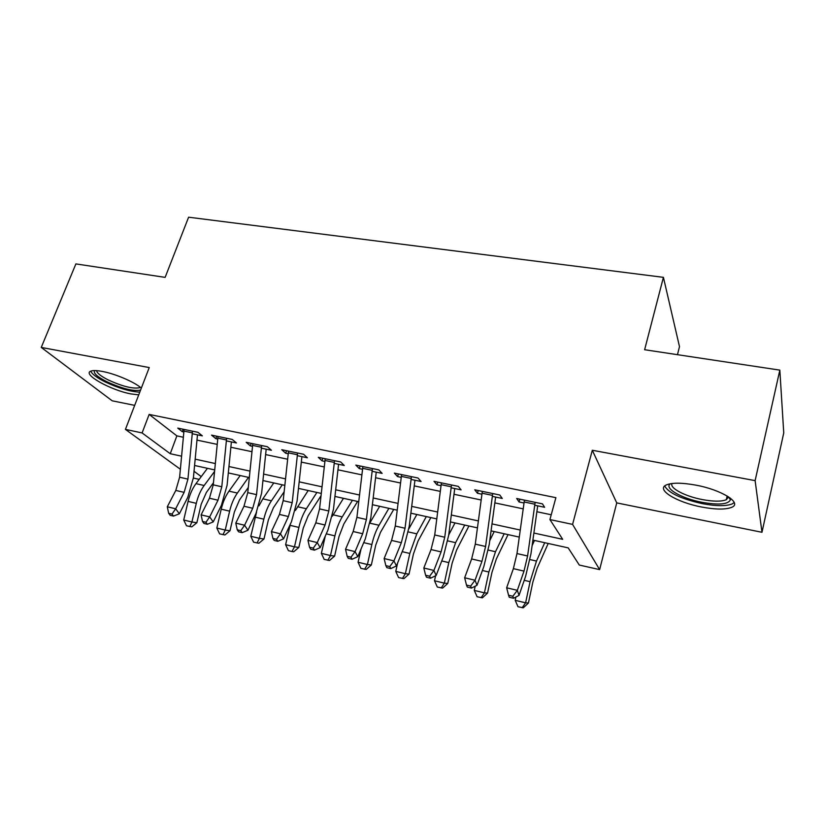 <?xml version="1.0" encoding="UTF-8"?>
<svg xmlns="http://www.w3.org/2000/svg" width="825" height="825" viewBox="0 0 825 825"><rect width="100%" height="100%" fill="white"/><g stroke="black" fill="none" stroke-linecap="round" stroke-linejoin="round"><path stroke-width="1.24" d="M141.333 388.101C134.661 382.099 115.345 373.797 102.3 371.425C96.68 370.373 92.823 370.301 90.709 371.188C82.139 374.302 111.066 390.338 131.02 393.927L138.734 394.866M701.559 507.004C715.419 509.613 725.453 509.726 731.631 507.354C742.758 503.157 721.731 489.802 695.692 485.11C681.955 482.646 672.2 482.573 666.425 484.904C655.411 489.4 676.49 502.312 701.559 507.004M199.186 479.356L193.39 478.057M677.469 354.678L679.491 346.644L663.413 277.344L188.605 217.202L165.134 277.375L75.89 263.907L41.25 347.418L112.19 400.806L134.692 405.364M663.413 277.344L644.624 349.728L779.831 370.126L783.75 432.919L761.98 532.29L755.123 480.635L592.309 450.254L572.581 524.391L599.62 569.621L579.294 565.042L568.208 547.882L532.888 540.097M592.309 450.254L616.739 502.899L761.98 532.29M616.739 502.899L599.62 569.621M779.831 370.126L755.123 480.635M192.204 433.744L202.331 435.847L197.928 432.3L177.767 428.113L182.273 431.671L183.81 431.991M226.318 440.859L236.435 442.973L232.217 439.426L211.54 435.126L215.861 438.673L217.707 439.065M261.329 448.161L271.435 450.275L267.424 446.738L246.19 442.324L250.326 445.871L252.491 446.325M297.268 455.668L307.364 457.772L303.569 454.245L281.768 449.718L285.687 453.255L288.193 453.771M334.177 463.372L344.252 465.475L340.684 461.959L318.295 457.308L321.998 460.824L324.854 461.423M372.085 471.281L382.14 473.385L378.819 469.879L355.812 465.094L359.287 468.61L362.515 469.281M411.056 479.418L421.08 481.511L418.017 478.015L394.371 473.107L397.588 476.603L401.218 477.355M451.12 487.771L461.113 489.864L458.318 486.389L434.002 481.336L436.961 484.822L440.993 485.667M492.319 496.372L502.27 498.455L499.764 495L474.757 489.802L477.438 493.267L481.913 494.206M533.878 533.033L562.671 539.313L549.924 519.575L555.885 497.681L149.15 414.418L176.87 435.878L183.325 437.24M196.969 440.107L217.192 444.376M230.856 447.253L251.934 451.698M265.629 454.575L287.605 459.216M301.311 462.103L324.235 466.929M337.951 469.817L361.866 474.86M375.581 477.747L400.527 483.007M414.243 485.894L440.272 491.38M453.987 494.278L481.14 499.991M494.845 502.889L523.184 508.86M536.879 511.737L551.234 514.769M534.713 505.22L544.624 507.293L542.427 503.858L516.687 498.506L519.069 501.961L523.999 502.982M180.355 469.25L125.431 429.392L149.243 367.568L41.25 347.418M125.431 429.392L142.096 432.939L170.249 453.719L181.572 456.184M149.15 414.418L142.096 432.939M549.924 519.575L572.581 524.391M194.03 471.281L201.238 476.603M519.276 537.085L491.071 530.867M477.438 527.866L450.419 521.905M436.765 518.894L410.871 513.181M397.217 510.17L372.384 504.694M358.731 501.683L334.929 496.433M321.286 493.422L298.464 488.39M284.821 485.378L262.938 480.552M249.305 477.551L228.319 472.921M214.706 469.92L194.576 465.475M195.174 459.154L215.325 463.547M228.948 466.527L249.965 471.106M263.608 474.086L285.512 478.861M299.176 481.841L322.018 486.822M335.682 489.802L359.514 495M373.189 497.98L398.042 503.405M411.706 506.385L437.642 512.036M451.306 515.017L478.356 520.915M492.009 523.896L520.245 530.052M176.87 435.878L170.249 453.719M519.853 499.166L519.069 501.961M478.242 490.524L477.438 493.267M437.776 482.12L436.961 484.822M398.423 473.942L397.588 476.603M360.133 465.991L359.287 468.61M322.853 458.246L321.998 460.824M286.564 450.708L285.687 453.255M251.202 443.365L250.326 445.871M216.758 436.208L215.861 438.673M183.181 429.237L182.273 431.671M535.147 502.343L527.598 555.978L523.999 571.106L517.337 590.339L519.028 595.392L525.628 576.252L530.97 553.74L537.704 505.849M524.432 500.115L516.986 553.575L513.377 568.642L506.653 587.792L517.337 590.339L512.851 596.258L508.571 595.227L509.272 597.238L513.532 598.269L512.851 596.258M513.532 598.269L519.028 595.392M506.653 587.792L508.571 595.227M548.202 543.469L537.106 568.353L532.868 582.027L528.443 603.003L523.298 607.798L517.997 606.726L515.192 600.311L515.893 597.032M515.192 600.311L525.607 602.827L530.073 581.687L536.487 561.052L544.717 542.706M532.115 545.624L534.476 540.447M522.153 607.747L525.607 602.827L528.443 603.003M729.97 497.846L730.424 499.744C728.372 504.384 718.884 505.24 701.962 502.301C681.45 498.475 663.568 488.132 670.447 483.739M672.045 483.502C669.281 488.039 685.08 496.341 702.261 499.558C713.357 501.621 721.359 501.672 726.289 499.733L728.609 496.897M664.692 485.987C668.621 493.01 681.161 498.898 702.312 503.642C716.079 506.22 726.041 506.313 732.188 503.92L734.229 502.518M140.57 390.091C133.444 391.504 122.183 388.709 106.786 381.697C97.133 376.736 93.081 373.024 94.617 370.569M96.577 370.642C96.948 373.075 100.836 376.179 108.25 379.954C122.502 386.451 132.928 389.039 139.538 387.719L140.26 387.214M90.75 371.168C92.091 374.168 96.886 377.747 105.157 381.913C118.563 388.224 130.102 391.638 139.776 392.153M492.731 493.536L485.595 546.48L481.955 561.361L475.035 580.243L476.994 585.296L483.852 566.507L489.256 544.345L495.629 497.062M482.326 491.37L475.272 544.139L471.632 558.968L464.65 577.768L475.035 580.243L470.652 586.08L466.496 585.08L467.311 587.091L471.446 588.091L470.652 586.08M471.446 588.091L476.994 585.296M464.65 577.768L466.496 585.08M451.512 484.976L444.747 537.23L441.086 551.894L433.919 570.436L436.147 575.489L443.242 557.04L448.697 535.208L454.73 488.524M441.396 482.873L434.723 534.961L431.042 549.563L423.823 568.023L433.919 570.436L429.639 576.201L425.597 575.221L426.515 577.232L430.547 578.212L429.639 576.201M430.547 578.212L436.147 575.489M423.823 568.023L425.597 575.221M411.438 476.654L405.034 528.248L401.342 542.685L393.948 560.887L396.433 565.94L403.745 547.821L409.241 526.319L414.944 480.222M401.589 474.602L395.278 526.041L391.576 540.427L384.13 558.546L393.948 560.887L389.771 566.589L385.842 565.641L386.853 567.652L390.772 568.6L389.771 566.589M390.772 568.6L396.433 565.94M384.13 558.546L385.842 565.641M372.457 468.548L366.403 519.502L362.68 533.723L355.08 551.616L357.792 556.658L365.31 538.859L370.848 517.667L376.241 472.147M362.876 466.558L356.905 517.357L353.172 531.527L345.531 549.326L355.08 551.616L350.986 557.236L347.17 556.318L348.274 558.329L352.089 559.247L350.986 557.236M352.089 559.247L357.792 556.658M345.531 549.326L347.17 556.318M508.035 534.61L496.341 558.989L491.958 572.437L487.544 593.103L482.398 597.816L477.097 596.743L474.293 590.401L475.19 586.214M474.293 590.401L484.409 592.855L488.874 572.014L495.495 551.729L504.178 533.765M489.761 540.623L494.206 531.558M481.13 597.723L484.409 592.855L487.544 593.103M468.92 525.989L456.668 549.873L452.162 563.093L447.748 583.471L442.613 588.101L437.302 587.029L434.497 580.759L435.59 575.757M434.497 580.759L444.345 583.151L448.8 562.609L455.617 542.664L464.712 525.061M448.738 534.878L455.018 522.916M441.231 587.988L444.345 583.151L447.748 583.471M430.846 517.584L418.058 541.004L413.438 554.008L409.025 574.097L403.889 578.645L398.588 577.572L395.773 571.385L397.629 562.959M395.773 571.385L405.364 573.705L409.808 553.451L416.811 533.847L426.298 516.584M408.911 528.743L416.852 514.501M402.414 578.5L405.364 573.705L409.025 574.097M393.742 509.407L380.469 532.373L375.726 545.16L371.332 564.981L366.197 569.446L360.896 568.363L358.081 562.248L361.051 548.934M358.081 562.248L367.414 564.517L371.848 544.541C373.56 537.044 375.952 530.619 379.026 525.257L388.884 508.334M370.126 522.483L379.675 506.302M364.619 569.281L367.414 564.517L371.332 564.981M334.527 460.67L328.804 510.995L325.05 525.009L317.254 542.582L320.193 547.625L327.907 530.135L333.475 509.252L338.58 464.289M325.205 458.741L319.553 508.901L315.8 522.864L307.962 540.365L317.254 542.582L313.263 548.14L309.54 547.243L310.736 549.254L314.449 550.151L313.263 548.14M314.449 550.151L320.193 547.625M307.962 540.365L309.54 547.243M357.596 501.435L343.85 523.957L339.003 536.539L334.62 556.091L329.484 560.484L324.184 559.402L321.379 553.358L325.277 536.085M321.379 553.358L330.464 555.565L334.898 535.868C336.6 528.474 339.044 522.143 342.231 516.893L352.43 500.29M332.341 516.244L343.468 498.31M327.814 560.288L330.464 555.565L334.62 556.091M297.598 453.007L292.194 502.714L288.42 516.522L280.438 533.796L283.583 538.828L291.483 521.637L297.093 501.053L301.909 456.637M288.523 451.12L283.192 500.672L279.417 514.439L271.394 531.64L280.438 533.796L276.53 539.292L272.91 538.416L274.189 540.416L277.808 541.293L276.53 539.292M277.808 541.293L283.583 538.828M271.394 531.64L272.91 538.416M321.028 495.722L308.168 515.759L303.229 528.144L298.846 547.429L293.721 551.76L291.968 551.533L288.43 550.677L285.625 544.696L290.328 524.153M285.625 544.696L294.484 546.841L298.897 527.412C300.599 520.121 303.095 513.893 306.374 508.736L316.903 492.453M295.381 510.469L308.168 490.535M291.968 551.533L294.484 546.841L298.846 547.429M261.649 445.541L256.534 494.639L252.749 508.262L244.602 525.236L247.933 530.258L256.008 513.356L261.638 493.061L266.186 449.182M252.801 443.706L247.768 492.659L243.973 506.23L235.785 523.132L244.602 525.236L240.776 530.671L237.249 529.825L238.611 531.816L242.127 532.672L240.776 530.671M242.127 532.672L247.933 530.258M235.785 523.132L237.249 529.825M284.14 491.793L273.384 507.767L268.352 519.967L263.99 538.993L258.875 543.252L253.595 542.169L250.79 536.26L256.565 512.15M250.79 536.26L259.411 538.354L263.825 519.183C265.526 511.985 268.063 505.859 271.435 500.796L282.274 484.822M258.947 505.869L262.835 498.847L273.756 482.945M257.039 543.005L259.411 538.354L263.99 538.993M226.627 438.261L221.801 486.781L217.996 500.208L209.684 516.904L213.211 521.916L221.43 505.292L227.092 485.286L231.392 441.922M218.006 436.477L213.252 484.842L209.447 498.228L201.104 514.862L209.684 516.904L205.941 522.277L202.507 521.441L203.94 523.442L207.364 524.267L205.941 522.277M207.364 524.267L213.211 521.916M201.104 514.862L202.507 521.441M248.304 487.441L239.477 499.981L234.362 511.985L230 530.764L224.895 534.961L219.625 533.868L216.831 528.031L221.224 509.18C222.915 502.105 225.503 496.093 228.989 491.153L240.188 475.54M216.831 528.031L225.235 530.073L229.628 511.149C231.33 504.054 233.908 498.022 237.373 493.051L248.5 477.366M222.987 534.693L225.235 530.073L230 530.764M192.493 431.176L187.945 479.119L184.13 492.36L175.673 508.788L179.365 513.789L187.739 497.434L193.421 477.696L197.474 434.837M184.099 429.433L179.623 477.232L175.797 490.432L167.3 506.787L175.673 508.788L172.002 514.088L168.661 513.284L170.156 515.274L173.498 516.089L172.002 514.088M173.498 516.089L179.365 513.789M167.3 506.787L168.661 513.284M213.458 482.769L206.405 492.381L201.207 504.209L196.866 522.741L191.771 526.866L186.502 525.783L183.717 520.008L188.09 501.404C189.781 494.423 192.411 488.503 195.979 483.646L207.446 468.311M183.717 520.008L191.916 521.998L196.298 503.332C197.99 496.32 200.609 490.38 204.157 485.502L214.562 471.446M189.781 526.587L191.916 521.998L196.866 522.741M527.598 555.978L516.986 553.575M523.999 571.106L513.377 568.642M534.858 504.209L524.143 501.971M524.226 580.315L530.073 581.687M530.011 559.577L536.487 561.052M485.595 546.48L475.272 544.139M481.955 561.361L471.632 558.968M492.453 495.371L482.037 493.206M444.747 537.23L434.723 534.961M441.086 551.894L431.042 549.563M451.244 486.791L441.127 484.677M405.034 528.248L395.278 526.041M401.342 542.685L391.576 540.427M411.18 478.438L401.332 476.386M366.403 519.502L356.905 517.357M362.68 533.723L353.172 531.527M372.199 470.322L362.629 468.322M482.398 570.498L488.874 572.014M488.317 550.1L495.495 551.729M441.736 560.948L448.8 562.609M447.789 540.891L455.617 542.664M402.198 551.667L409.808 553.451M408.354 531.929L416.811 533.847M363.722 542.633L371.848 544.541M369.992 523.205L379.026 525.257M328.804 510.995L319.553 508.901M325.05 525.009L315.8 522.864M334.28 462.412L324.957 460.474M326.267 533.837L334.898 535.868M333.176 514.831L342.231 516.893M292.194 502.714L283.192 500.672M288.42 516.522L279.417 514.439M297.361 454.73L288.286 452.832M290.049 525.339L298.897 527.412M297.557 506.736L306.374 508.736M256.534 494.639L247.768 492.659M252.749 508.262L243.973 506.23M261.422 447.233L252.584 445.397M255.193 517.151L263.825 519.183M262.835 498.847L271.435 500.796M221.801 486.781L213.252 484.842M217.996 500.208L209.447 498.228M226.411 439.942L217.79 438.147M221.224 509.18L229.628 511.149M228.989 491.153L237.373 493.051M187.945 479.119L179.623 477.232M184.13 492.36L175.797 490.432M192.287 432.836L183.892 431.083M188.09 501.404L196.298 503.332M195.979 483.646L204.157 485.502M728.599 497.114L730.424 499.744M727.155 495.98L726.289 499.733M139.848 386.904L139.538 387.719"/></g></svg>
